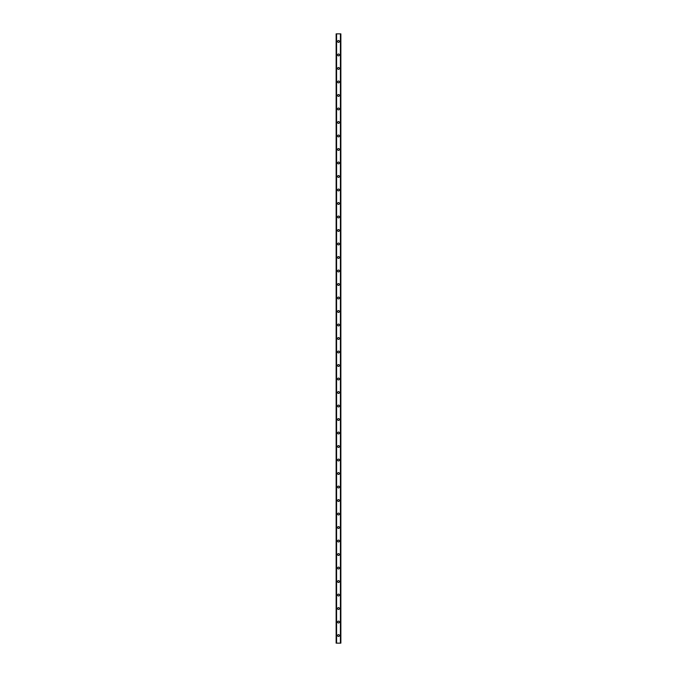 <?xml version="1.0" encoding="UTF-8"?>
<svg xmlns="http://www.w3.org/2000/svg" width="677" height="677" viewBox="0 0 677 677"><rect width="100%" height="100%" fill="white"/><g stroke="black" fill="none" stroke-linecap="round" stroke-linejoin="round"><path stroke-width="1.02" d="M337.569 635.551A0.931 0.931 0 0 1 338.5 634.628A0.931 0.931 0 0 1 339.431 635.551A0.931 0.931 0 0 1 338.5 636.482A0.931 0.931 0 0 1 337.569 635.551M337.569 622.053A0.931 0.931 0 0 1 338.5 621.122A0.931 0.931 0 0 1 339.431 622.053A0.931 0.931 0 0 1 338.5 622.984A0.931 0.931 0 0 1 337.569 622.053M337.569 608.547A0.931 0.931 0 0 1 338.5 607.624A0.931 0.931 0 0 1 339.431 608.547A0.931 0.931 0 0 1 338.5 609.478A0.931 0.931 0 0 1 337.569 608.547M337.569 595.049A0.931 0.931 0 0 1 338.5 594.118A0.931 0.931 0 0 1 339.431 595.049A0.931 0.931 0 0 1 338.5 595.972A0.931 0.931 0 0 1 337.569 595.049M337.569 581.543A0.931 0.931 0 0 1 338.5 580.621A0.931 0.931 0 0 1 339.431 581.543A0.931 0.931 0 0 1 338.5 582.474A0.931 0.931 0 0 1 337.569 581.543M337.569 568.045A0.931 0.931 0 0 1 338.5 567.114A0.931 0.931 0 0 1 339.431 568.045A0.931 0.931 0 0 1 338.5 568.968A0.931 0.931 0 0 1 337.569 568.045M337.569 554.539A0.931 0.931 0 0 1 338.5 553.608A0.931 0.931 0 0 1 339.431 554.539A0.931 0.931 0 0 1 338.5 555.47A0.931 0.931 0 0 1 337.569 554.539M337.569 541.041A0.931 0.931 0 0 1 338.5 540.111A0.931 0.931 0 0 1 339.431 541.041A0.931 0.931 0 0 1 338.5 541.964A0.931 0.931 0 0 1 337.569 541.041M337.569 527.535A0.931 0.931 0 0 1 338.5 526.604A0.931 0.931 0 0 1 339.431 527.535A0.931 0.931 0 0 1 338.5 528.466A0.931 0.931 0 0 1 337.569 527.535M337.569 514.029A0.931 0.931 0 0 1 338.5 513.107A0.931 0.931 0 0 1 339.431 514.029A0.931 0.931 0 0 1 338.5 514.96A0.931 0.931 0 0 1 337.569 514.029M337.569 500.531A0.931 0.931 0 0 1 338.5 499.601A0.931 0.931 0 0 1 339.431 500.531A0.931 0.931 0 0 1 338.5 501.462A0.931 0.931 0 0 1 337.569 500.531M337.569 487.025A0.931 0.931 0 0 1 338.5 486.103A0.931 0.931 0 0 1 339.431 487.025A0.931 0.931 0 0 1 338.5 487.956A0.931 0.931 0 0 1 337.569 487.025M337.569 473.528A0.931 0.931 0 0 1 338.5 472.597A0.931 0.931 0 0 1 339.431 473.528A0.931 0.931 0 0 1 338.5 474.45A0.931 0.931 0 0 1 337.569 473.528M337.569 460.022A0.931 0.931 0 0 1 338.5 459.091A0.931 0.931 0 0 1 339.431 460.022A0.931 0.931 0 0 1 338.5 460.952A0.931 0.931 0 0 1 337.569 460.022M337.569 446.524A0.931 0.931 0 0 1 338.5 445.593A0.931 0.931 0 0 1 339.431 446.524A0.931 0.931 0 0 1 338.5 447.446A0.931 0.931 0 0 1 337.569 446.524M337.569 433.018A0.931 0.931 0 0 1 338.5 432.087A0.931 0.931 0 0 1 339.431 433.018A0.931 0.931 0 0 1 338.5 433.949A0.931 0.931 0 0 1 337.569 433.018M337.569 419.512A0.931 0.931 0 0 1 338.5 418.589A0.931 0.931 0 0 1 339.431 419.512A0.931 0.931 0 0 1 338.5 420.442A0.931 0.931 0 0 1 337.569 419.512M337.569 406.014A0.931 0.931 0 0 1 338.5 405.083A0.931 0.931 0 0 1 339.431 406.014A0.931 0.931 0 0 1 338.5 406.945A0.931 0.931 0 0 1 337.569 406.014M337.569 392.508A0.931 0.931 0 0 1 338.5 391.585A0.931 0.931 0 0 1 339.431 392.508A0.931 0.931 0 0 1 338.5 393.439A0.931 0.931 0 0 1 337.569 392.508M337.569 379.01A0.931 0.931 0 0 1 338.5 378.079A0.931 0.931 0 0 1 339.431 379.01A0.931 0.931 0 0 1 338.5 379.932A0.931 0.931 0 0 1 337.569 379.01M337.569 365.504A0.931 0.931 0 0 1 338.5 364.573A0.931 0.931 0 0 1 339.431 365.504A0.931 0.931 0 0 1 338.5 366.435A0.931 0.931 0 0 1 337.569 365.504M337.569 352.006A0.931 0.931 0 0 1 338.5 351.075A0.931 0.931 0 0 1 339.431 352.006A0.931 0.931 0 0 1 338.5 352.929A0.931 0.931 0 0 1 337.569 352.006M337.569 338.5A0.931 0.931 0 0 1 338.5 337.569A0.931 0.931 0 0 1 339.431 338.5A0.931 0.931 0 0 1 338.5 339.431A0.931 0.931 0 0 1 337.569 338.5M337.569 324.994A0.931 0.931 0 0 1 338.5 324.071A0.931 0.931 0 0 1 339.431 324.994A0.931 0.931 0 0 1 338.5 325.925A0.931 0.931 0 0 1 337.569 324.994M337.569 311.496A0.931 0.931 0 0 1 338.5 310.565A0.931 0.931 0 0 1 339.431 311.496A0.931 0.931 0 0 1 338.5 312.427A0.931 0.931 0 0 1 337.569 311.496M337.569 297.99A0.931 0.931 0 0 1 338.5 297.068A0.931 0.931 0 0 1 339.431 297.99A0.931 0.931 0 0 1 338.5 298.921A0.931 0.931 0 0 1 337.569 297.99M337.569 284.492A0.931 0.931 0 0 1 338.5 283.561A0.931 0.931 0 0 1 339.431 284.492A0.931 0.931 0 0 1 338.5 285.415A0.931 0.931 0 0 1 337.569 284.492M337.569 270.986A0.931 0.931 0 0 1 338.5 270.055A0.931 0.931 0 0 1 339.431 270.986A0.931 0.931 0 0 1 338.5 271.917A0.931 0.931 0 0 1 337.569 270.986M337.569 257.488A0.931 0.931 0 0 1 338.5 256.558A0.931 0.931 0 0 1 339.431 257.488A0.931 0.931 0 0 1 338.5 258.411A0.931 0.931 0 0 1 337.569 257.488M337.569 243.982A0.931 0.931 0 0 1 338.5 243.051A0.931 0.931 0 0 1 339.431 243.982A0.931 0.931 0 0 1 338.5 244.913A0.931 0.931 0 0 1 337.569 243.982M337.569 230.476A0.931 0.931 0 0 1 338.5 229.554A0.931 0.931 0 0 1 339.431 230.476A0.931 0.931 0 0 1 338.5 231.407A0.931 0.931 0 0 1 337.569 230.476M337.569 216.978A0.931 0.931 0 0 1 338.5 216.048A0.931 0.931 0 0 1 339.431 216.978A0.931 0.931 0 0 1 338.5 217.909A0.931 0.931 0 0 1 337.569 216.978M337.569 203.472A0.931 0.931 0 0 1 338.5 202.55A0.931 0.931 0 0 1 339.431 203.472A0.931 0.931 0 0 1 338.5 204.403A0.931 0.931 0 0 1 337.569 203.472M337.569 189.975A0.931 0.931 0 0 1 338.5 189.044A0.931 0.931 0 0 1 339.431 189.975A0.931 0.931 0 0 1 338.5 190.897A0.931 0.931 0 0 1 337.569 189.975M337.569 176.469A0.931 0.931 0 0 1 338.5 175.538A0.931 0.931 0 0 1 339.431 176.469A0.931 0.931 0 0 1 338.5 177.399A0.931 0.931 0 0 1 337.569 176.469M337.569 162.971A0.931 0.931 0 0 1 338.5 162.04A0.931 0.931 0 0 1 339.431 162.971A0.931 0.931 0 0 1 338.5 163.893A0.931 0.931 0 0 1 337.569 162.971M337.569 149.465A0.931 0.931 0 0 1 338.5 148.534A0.931 0.931 0 0 1 339.431 149.465A0.931 0.931 0 0 1 338.5 150.396A0.931 0.931 0 0 1 337.569 149.465M337.569 135.959A0.931 0.931 0 0 1 338.5 135.036A0.931 0.931 0 0 1 339.431 135.959A0.931 0.931 0 0 1 338.5 136.889A0.931 0.931 0 0 1 337.569 135.959M337.569 122.461A0.931 0.931 0 0 1 338.5 121.53A0.931 0.931 0 0 1 339.431 122.461A0.931 0.931 0 0 1 338.5 123.392A0.931 0.931 0 0 1 337.569 122.461M337.569 108.955A0.931 0.931 0 0 1 338.5 108.032A0.931 0.931 0 0 1 339.431 108.955A0.931 0.931 0 0 1 338.5 109.886A0.931 0.931 0 0 1 337.569 108.955M337.569 95.457A0.931 0.931 0 0 1 338.5 94.526A0.931 0.931 0 0 1 339.431 95.457A0.931 0.931 0 0 1 338.5 96.379A0.931 0.931 0 0 1 337.569 95.457M337.569 81.951A0.931 0.931 0 0 1 338.5 81.028A0.931 0.931 0 0 1 339.431 81.951A0.931 0.931 0 0 1 338.5 82.882A0.931 0.931 0 0 1 337.569 81.951M337.569 68.453A0.931 0.931 0 0 1 338.5 67.522A0.931 0.931 0 0 1 339.431 68.453A0.931 0.931 0 0 1 338.5 69.376A0.931 0.931 0 0 1 337.569 68.453M337.569 54.947A0.931 0.931 0 0 1 338.5 54.016A0.931 0.931 0 0 1 339.431 54.947A0.931 0.931 0 0 1 338.5 55.878A0.931 0.931 0 0 1 337.569 54.947M337.569 41.449A0.931 0.931 0 0 1 338.5 40.518A0.931 0.931 0 0 1 339.431 41.449A0.931 0.931 0 0 1 338.5 42.372A0.931 0.931 0 0 1 337.569 41.449M340.827 33.85L336.139 33.85L336.139 643.15L340.861 643.15L340.861 33.85L340.827 643.15M336.173 33.85L336.173 643.15M336.486 33.85L336.486 643.15M336.579 33.85L336.579 643.15M340.421 33.85L340.421 643.15M340.514 33.85L340.514 643.15M336.503 33.85L336.503 643.15M340.497 33.85L340.497 643.15M336.139 33.85L336.139 643.15M340.861 33.85L340.861 643.15"/></g></svg>
